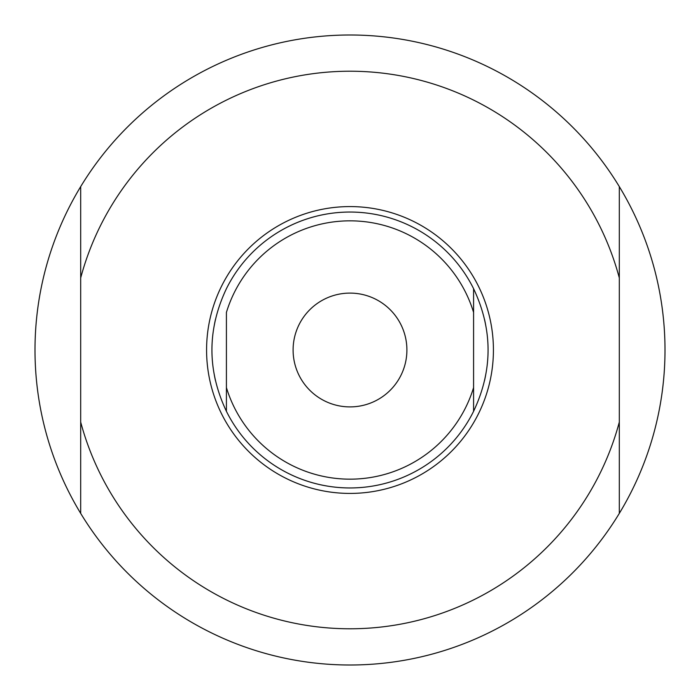 <?xml version="1.0" encoding="UTF-8"?>
<svg xmlns="http://www.w3.org/2000/svg" width="700" height="700" viewBox="0 0 700 700"><rect width="100%" height="100%" fill="white"/><g stroke="black" fill="none" stroke-linecap="round" stroke-linejoin="round"><path stroke-width="1.05" d="M619.308 513.398A315 315 0 0 1 80.692 513.398L80.692 422.091A278.793 278.793 0 0 0 619.308 422.091L619.308 513.398A315 315 0 0 0 619.308 186.602L619.308 422.091M619.308 277.909A278.793 278.793 0 0 0 80.692 277.909L80.692 186.602A315 315 0 0 0 80.692 513.398M80.692 277.909L80.692 422.091M350 493.421A143.421 143.421 0 0 0 493.421 350A143.421 143.421 0 0 0 350 206.579A143.421 143.421 0 0 0 206.579 350A143.421 143.421 0 0 0 350 493.421M484.514 380.651A137.961 137.961 0 0 0 485.721 374.719M485.721 325.281A137.961 137.961 0 0 0 484.514 319.349M215.486 380.651A137.961 137.961 0 0 1 214.279 374.719M214.279 325.281A137.961 137.961 0 0 1 215.486 319.349M226.415 288.689C207.104 329.56 207.104 370.44 226.415 411.311L226.415 312.419A129.176 129.176 0 0 1 473.585 312.419L473.585 288.689A137.961 137.961 0 0 0 226.415 288.689A137.961 137.961 0 0 1 350 212.039M226.415 387.581L226.415 411.311A137.961 137.961 0 0 0 473.585 411.311L473.585 288.689C492.896 329.56 492.896 370.44 473.585 411.311L473.585 387.581A129.176 129.176 0 0 1 226.415 387.581M350 293.099A56.901 56.901 0 0 0 293.099 350A56.901 56.901 0 0 0 350 406.901A56.901 56.901 0 0 0 406.901 350A56.901 56.901 0 0 0 350 293.099M80.692 186.602A315 315 0 0 1 619.308 186.602M350 487.961A137.961 137.961 0 0 1 226.415 411.311"/></g></svg>

